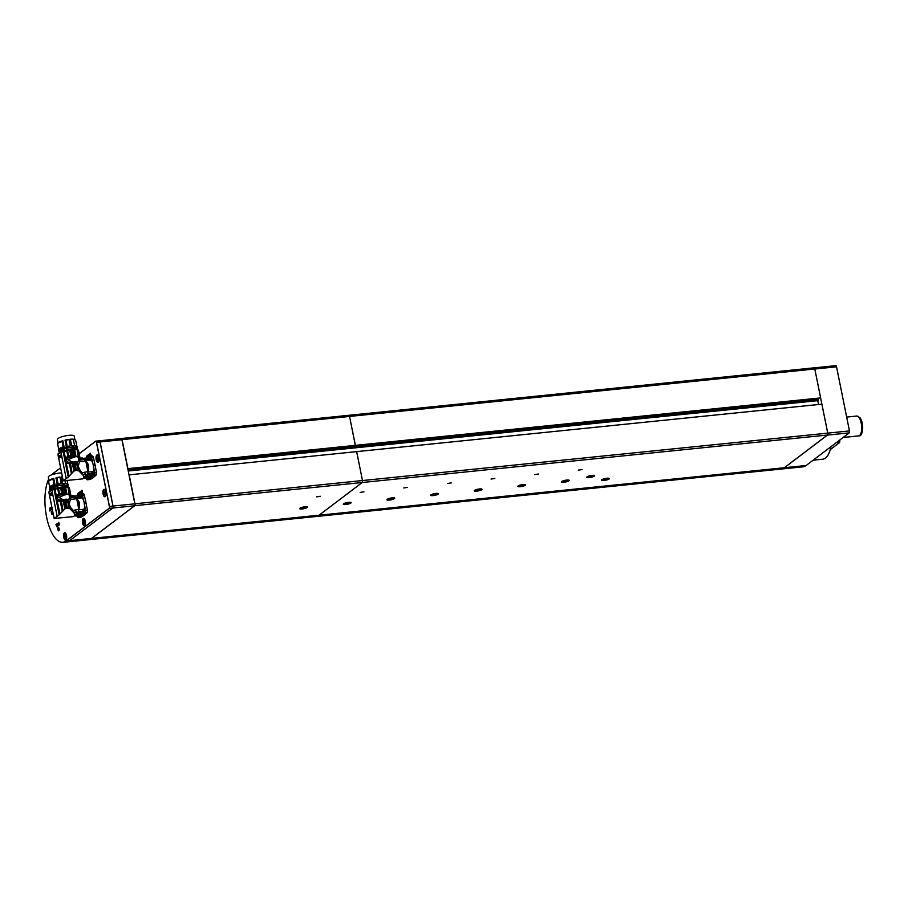 <?xml version="1.0" encoding="UTF-8"?>
<svg xmlns="http://www.w3.org/2000/svg" width="908" height="908" viewBox="0 0 908 908"><rect width="100%" height="100%" fill="white"/><g stroke="black" fill="none" stroke-linecap="round" stroke-linejoin="round"><path stroke-width="1.36" d="M88.394 539.749L315.882 516.538A35.094 14.051 -95.8 0 0 319.094 515.199L362.213 482.511A1.6 0.636 -95.8 0 0 362.485 480.548L356.651 451.628L129.163 474.839L134.997 503.758A1.6 0.636 84.2 0 1 134.725 505.722L91.595 538.421A35.094 14.051 84.2 0 1 88.394 539.749A35.094 14.051 84.2 0 1 88.348 539.749M91.572 538.387L319.083 515.199A35.094 14.051 -95.8 0 1 315.882 516.538A35.094 14.051 -95.8 0 0 319.083 515.199A35.094 14.051 -95.8 0 1 315.882 516.538L781.118 469.061A35.094 14.051 -95.8 0 0 784.319 467.734L827.449 435.046A1.6 0.636 -95.8 0 0 827.563 434.921A1.6 0.636 -95.8 0 0 827.721 433.082L821.888 404.162L356.651 451.628L362.485 480.548A1.6 0.636 84.2 0 1 362.213 482.511L134.668 505.688M601.856 479.708A3.984 0.863 168.6 0 0 601.584 480.128A3.984 0.863 168.6 0 0 605.67 480.184A3.984 0.863 168.6 0 0 609.404 478.55A3.984 0.863 168.6 0 0 606.147 478.346A3.984 0.863 168.6 0 0 601.856 479.708M587.067 476.848A3.984 0.863 168.6 0 0 586.795 477.267A3.984 0.863 168.6 0 0 590.87 477.324A3.984 0.863 168.6 0 0 594.615 475.69A3.984 0.863 168.6 0 0 591.358 475.486A3.984 0.863 168.6 0 0 587.067 476.848M360.181 492.408L363.949 491.83L360.181 492.408M403.799 487.959L407.567 487.38L403.799 487.959M447.417 483.499L451.197 482.92L447.417 483.499M491.046 479.049L494.815 478.471L491.046 479.049M534.664 474.6L538.433 474.021L534.664 474.6M518.082 485.973A3.984 0.863 168.6 0 0 517.81 486.393A3.984 0.863 168.6 0 0 521.896 486.45A3.984 0.863 168.6 0 0 525.63 484.815A3.984 0.863 168.6 0 0 522.372 484.611A3.984 0.863 168.6 0 0 518.082 485.973M578.283 470.151L582.062 469.572L578.283 470.151M561.712 481.524A3.984 0.863 168.6 0 0 561.439 481.944A3.984 0.863 168.6 0 0 565.514 482A3.984 0.863 168.6 0 0 569.248 480.366A3.984 0.863 168.6 0 0 566.002 480.162A3.984 0.863 168.6 0 0 561.712 481.524M474.464 490.422A3.984 0.863 168.6 0 0 474.192 490.842A3.984 0.863 168.6 0 0 478.266 490.91A3.984 0.863 168.6 0 0 482.012 489.264A3.984 0.863 168.6 0 0 478.754 489.06A3.984 0.863 168.6 0 0 474.464 490.422M430.846 494.883A3.984 0.863 168.6 0 0 430.574 495.291A3.984 0.863 168.6 0 0 434.648 495.359A3.984 0.863 168.6 0 0 438.382 493.714A3.984 0.863 168.6 0 0 435.125 493.509A3.984 0.863 168.6 0 0 430.846 494.883M387.217 499.332A3.984 0.863 168.6 0 0 386.944 499.752A3.984 0.863 168.6 0 0 391.03 499.809A3.984 0.863 168.6 0 0 394.764 498.174A3.984 0.863 168.6 0 0 391.507 497.959A3.984 0.863 168.6 0 0 387.217 499.332M343.599 503.781A3.984 0.863 168.6 0 0 343.326 504.201A3.984 0.863 168.6 0 0 347.401 504.258A3.984 0.863 168.6 0 0 351.146 502.623A3.984 0.863 168.6 0 0 347.889 502.419A3.984 0.863 168.6 0 0 343.599 503.781M820.628 397.897L814.794 368.977L820.662 397.908L355.391 445.363L349.557 416.443A1.6 0.636 -95.8 0 0 348.82 415.296L348.82 415.296A1.6 0.636 84.2 0 1 349.557 416.443L355.391 445.363L127.756 468.641M820.662 397.908L127.824 469.005M814.839 368.989L814.794 368.977A1.6 0.636 -95.8 0 0 814.34 367.956A1.521 0.602 84.2 0 1 814.408 368.024A1.521 0.602 84.2 0 1 814.839 368.989L349.557 416.443L355.357 445.385L349.557 416.443L122.069 439.654L127.903 468.585M814.408 368.024L814.34 367.956A1.6 0.636 -95.8 0 0 814.056 367.831A1.6 0.636 -95.8 0 0 813.909 367.888L348.978 415.331M299.969 508.23A3.984 0.863 168.6 0 0 299.697 508.65A3.984 0.863 168.6 0 0 303.783 508.707A3.984 0.863 168.6 0 0 307.517 507.073A3.984 0.863 168.6 0 0 304.259 506.868A3.984 0.863 168.6 0 0 299.969 508.23M316.551 496.858L320.32 496.279L316.551 496.858M784.319 467.734L319.094 515.199L362.213 482.511L319.083 515.199L362.213 482.511L827.449 435.046M99.528 440.823L121.036 438.632A1.6 0.636 84.2 0 1 121.184 438.575L121.184 438.564A1.6 0.636 84.2 0 1 121.332 438.507A1.6 0.636 84.2 0 1 122.069 439.654L121.967 439.688A1.521 0.602 -95.8 0 0 121.332 438.598M134.804 505.427A1.521 0.602 -95.8 0 0 134.895 503.792L129.163 474.839M127.801 468.607L121.967 439.688M818.233 398.555L818.471 400.11L817.745 400.655L818.528 404.503M821.888 404.162L827.755 433.093A1.521 0.602 84.2 0 1 827.608 434.841A1.521 0.602 84.2 0 1 827.585 434.875M817.745 400.655L128.232 471.002M818.471 400.11L128.142 470.537M818.199 398.771L127.869 469.209M121.332 438.507L348.82 415.296A1.6 0.636 -95.8 0 0 348.672 415.353L121.479 438.541M134.895 503.792L362.485 480.548L356.651 451.628L362.485 480.548L849.457 430.914L836.529 366.809A1.6 0.636 -95.8 0 0 836.086 365.788A1.6 0.636 -95.8 0 0 835.791 365.652A1.6 0.636 -95.8 0 0 835.644 365.72L814.272 367.899M79.166 453.716L95.658 441.22A1.6 0.636 84.2 0 1 95.805 441.163A1.6 0.636 84.2 0 1 96.543 442.31L109.471 506.414A1.6 0.636 84.2 0 1 109.198 508.378L66.148 541.009A35.094 14.051 84.2 0 1 62.947 542.348L66.432 541.985A35.094 14.051 -95.8 0 0 66.5 541.985L88.314 539.749A35.094 14.051 -95.8 0 0 91.526 538.421L134.577 505.79L112.762 508.015A1.6 0.636 -95.8 0 0 113.035 506.051L100.107 441.946A1.6 0.636 -95.8 0 0 99.369 440.8A1.6 0.636 -95.8 0 0 99.335 440.8A1.6 0.636 -95.8 0 0 99.154 440.868L95.964 441.186M66.5 541.985A35.094 14.051 -95.8 0 0 69.712 540.646L112.762 508.015M113.035 506.051L134.849 503.826L121.922 439.722L100.107 441.946L113.012 506.074A1.521 0.602 84.2 0 1 112.864 507.822A1.521 0.602 84.2 0 1 112.83 507.856M134.849 503.826A1.6 0.636 84.2 0 1 134.577 505.79M99.369 440.8L121.184 438.564A1.6 0.636 84.2 0 1 121.922 439.722M830.956 446.691A29.51 11.815 84.2 0 1 822.784 459.198L813.159 460.186M830.253 449.63L839.457 442.661L836.586 442.423M849.184 432.878L827.449 435.091L784.399 467.722A35.094 14.051 84.2 0 1 781.186 469.061L802.922 466.837A35.094 14.051 -95.8 0 0 806.134 465.509L849.184 432.878A1.6 0.636 -95.8 0 0 849.298 432.753A1.6 0.636 -95.8 0 0 849.457 430.914L836.54 366.809A1.589 0.636 -95.8 0 0 836.086 365.799A1.589 0.636 -95.8 0 0 836.086 365.788L836.086 365.788M820.628 397.942L821.876 404.162M849.298 432.753L849.309 432.741A1.589 0.636 -95.8 0 0 849.457 430.914L849.457 430.914M839.457 442.661L838.799 442.196A29.51 11.815 -95.8 0 0 838.958 440.618M301.286 507.867L305.701 507.493L301.286 507.867M301.933 507.799L305.326 507.277L301.933 507.799M301.853 507.867L305.224 507.186M305.258 507.016L301.774 507.799M344.915 503.418L349.33 503.032L344.915 503.418M345.551 503.35L348.944 502.828L345.551 503.35M345.483 503.407L348.854 502.726M348.888 502.567L345.403 503.35M388.533 498.957L392.948 498.583L388.533 498.957M389.169 498.901L392.562 498.379L389.169 498.901M389.101 498.957L392.472 498.276M392.506 498.117L389.021 498.901M432.151 494.508L436.578 494.134L432.151 494.508M432.798 494.44L436.192 493.918L432.798 494.44M432.719 494.508L436.09 493.827M436.124 493.668L432.639 494.451M475.781 490.059L480.196 489.684L475.781 490.059M476.416 489.991L479.81 489.469L476.416 489.991M476.348 490.059L479.719 489.378M479.753 489.219L476.269 490.002M519.399 485.61L523.814 485.235L519.399 485.61M520.034 485.542L523.439 485.02L520.034 485.542M519.966 485.61L523.337 484.929M523.371 484.77L519.887 485.553M563.028 481.161L567.443 480.786L563.028 481.161M563.664 481.092L567.057 480.57L563.664 481.092M563.596 481.161L566.967 480.48M567.001 480.321L563.516 481.092M588.554 476.371L588.622 476.95L592.799 476.11L588.554 476.371M589.144 476.337L592.413 475.894L589.144 476.337M588.952 476.484L592.322 475.803M592.368 475.701L588.849 476.359M603.525 479.14L603.423 479.81L607.588 478.97L603.525 479.14M604.058 479.129L607.202 478.754L604.058 479.129M603.741 479.333L607.111 478.664M607.146 478.607L603.661 479.163M88.326 457.7L88.133 454.942L87.701 455.975L87.474 455.362L88.269 457.768M89.994 453.444L90.46 456.088L90.017 453.489M90.278 453.251L91.265 455.476L90.278 453.274M78.304 496.04L77.43 493.793L77.611 496.54M77.679 496.608L77.736 495.235L78.258 496.154M79.756 495.064L79.529 492.159L79.552 492.93L78.883 492.749L79.711 495.042M80.63 494.19L80.097 491.727L80.562 494.236M81.391 491.693L80.937 491.137L80.778 492.068L81.47 493.77L81.391 491.693M49.736 487.517L49.804 488.277M49.486 488.527L49.861 490.002L49.497 488.47L50.337 486.915L60.825 483.635L65.172 483.34L68.372 484.611L68.134 485.587M51.234 509.501L50.462 507.595L50.78 510.251L51.234 509.501M55.967 524.574L56.932 526.878L55.956 524.597M56.705 524.018L57.669 526.322L56.693 524.041M58.827 522.441L58.668 524.96L59.349 524.983L58.782 522.395M51.745 511.317A1.68 0.67 -95.8 0 0 51.427 513.19A1.68 0.67 -95.8 0 0 52.244 514.586A1.68 0.67 -95.8 0 0 52.743 512.861A1.68 0.67 -95.8 0 0 51.904 511.261A1.68 0.67 -95.8 0 0 51.745 511.317M58.203 527.548A1.68 0.67 -95.8 0 0 57.885 529.421A1.68 0.67 -95.8 0 0 58.691 530.817A1.68 0.67 -95.8 0 0 59.19 529.08A1.68 0.67 -95.8 0 0 58.35 527.491A1.68 0.67 -95.8 0 0 58.203 527.548M103.728 489.435A3.745 1.498 -95.8 0 0 103.172 494.429A3.745 1.498 -95.8 0 0 105.442 496.301A3.745 1.498 -95.8 0 0 105.941 492.862A3.745 1.498 -95.8 0 0 104.76 489.594A3.745 1.498 -95.8 0 0 103.728 489.435M96.804 455.09A3.745 1.498 -95.8 0 0 96.248 460.084A3.745 1.498 -95.8 0 0 98.518 461.968A3.745 1.498 -95.8 0 0 99.017 458.529A3.745 1.498 -95.8 0 0 97.837 455.26A3.745 1.498 -95.8 0 0 96.804 455.09M48.691 479.095A35.015 14.017 -95.8 0 0 45.616 511.091A35.015 14.017 -95.8 0 0 56.41 539.397A35.015 14.017 -95.8 0 0 66.068 540.941L109.119 508.31A1.521 0.602 -95.8 0 0 109.369 506.437L96.452 442.332A1.521 0.602 -95.8 0 0 95.601 441.299L79.178 453.75M60.62 467.824L52.55 473.942A35.015 14.017 -95.8 0 0 51.506 474.861M64.434 532.848A3.745 1.498 -95.8 0 0 63.878 537.842A3.745 1.498 -95.8 0 0 66.148 539.727A3.745 1.498 -95.8 0 0 66.647 536.288A3.745 1.498 -95.8 0 0 65.467 533.019A3.745 1.498 -95.8 0 0 64.434 532.848M83.241 518.593A3.745 1.498 -95.8 0 0 82.696 523.587A3.745 1.498 -95.8 0 0 84.966 525.471A3.745 1.498 -95.8 0 0 85.465 522.032A3.745 1.498 -95.8 0 0 84.274 518.763A3.745 1.498 -95.8 0 0 83.241 518.593M57.93 523.28L57.919 526.061L57.726 523.405L58.509 525.607L57.59 523.371M51.574 506.982L51.563 509.763L51.37 507.107L52.165 509.309L51.234 507.073M49.929 507.992L49.917 511.068L49.758 509.933L50.496 510.58L49.985 508.026M82.004 490.354L81.845 492.579L82.571 492.93L82.049 490.263M79.144 495.45L78.633 492.908L78.508 494.236L78.088 493.294L78.837 495.757M90.198 456.349L89.642 453.694L89.608 456.724M89.676 456.679L89.234 454.499L90.164 456.361M89.37 456.906L88.394 454.681L88.927 457.314A1.998 0.794 84.2 0 1 89.12 456.713A1.998 0.794 84.2 0 1 89.37 456.406A1.998 0.794 84.2 0 1 89.517 456.349A1.998 0.794 84.2 0 1 90.46 457.859A3.189 0.579 169.6 0 0 89.824 458.063C89.801 459.902 89.483 460.106 88.859 458.688L88.859 458.688C88.882 456.837 89.2 456.633 89.824 458.063C89.2 456.633 88.882 456.837 88.859 458.688L89.461 460.038A1.998 0.794 84.2 0 1 89.177 459.505M87.69 458.177L87.134 455.6L87.02 458.154M99.653 441.004L99.596 440.936A1.521 0.602 84.2 0 1 99.653 441.004A1.521 0.602 84.2 0 1 100.084 441.969L100.039 441.946A1.6 0.636 -95.8 0 0 99.596 440.936A1.6 0.636 -95.8 0 0 99.301 440.8L95.805 441.163M66.432 541.985A35.094 14.051 -95.8 0 0 69.644 540.657L112.694 508.026A1.6 0.636 -95.8 0 0 112.808 507.89A1.6 0.636 -95.8 0 0 112.967 506.051L100.039 441.946L96.452 442.332M62.947 542.348A35.094 14.051 84.2 0 1 56.478 539.454A35.094 14.051 84.2 0 1 56.444 539.42M51.472 474.873A35.094 14.051 84.2 0 1 52.607 473.851L60.609 467.79M58.895 523.723L58.748 524.711M59.338 524.938L59.009 523.746L58.736 524.881M57.726 523.36L57.681 524.166M51.381 507.061L51.325 507.867M50.53 507.663L50.576 508.889M49.849 488.459L50.156 489.628L49.429 489.435M49.509 489.401L49.588 488.652M81.629 490.774L81.992 492.567M82.583 492.806L81.913 492.545L82.253 491.603L81.97 492.738M80.982 491.262L80.925 492.057M81.652 493.464L81.016 493.248M81.289 491.319L81.243 493.532M81.084 493.203L80.971 491.319M79.643 493.123L79.756 494.735M79.677 494.712L79.575 493.135M78.19 493.385L78.542 495.178M78.531 495.348L78.814 494.213L78.531 495.348M88.19 455.85L88.303 457.45M88.235 457.439L88.121 455.861M86.737 456.111L87.1 457.904M87.089 458.075L87.361 456.94L87.599 458.109M74.989 515.801L74.989 515.801A9.874 3.95 -95.8 0 0 75.171 515.88L81.709 515.733A7.82 3.133 -95.8 0 0 82.424 515.426A7.82 3.133 -95.8 0 0 83.139 514.564L75.897 515.222L75.739 514.654A9.965 3.995 84.2 0 0 76.363 513.009L78.644 512.793L78.599 511.737A1.998 0.794 84.2 0 1 78.86 509.797A7.82 3.133 -95.8 0 0 79.053 508.23A9.874 3.95 -95.8 0 0 77.259 499.332A7.82 3.133 -95.8 0 0 76.567 498.435A1.998 0.794 84.2 0 1 76.533 498.435A1.998 0.794 84.2 0 1 75.693 497.357A7.82 3.133 -95.8 0 0 74.989 496.562A9.874 3.95 -95.8 0 0 73.469 496.494M75.171 515.88A9.874 3.95 -95.8 0 0 77.464 515.063M78.644 512.793L76.465 513.009L76.998 514.223L84.455 513.054M82.946 511.93L78.474 512.384M76.874 516.221L78.27 515.052L83.139 514.564M73.457 496.472L74.989 496.562M75.693 497.357L79.927 496.926M79.722 495.586A7.82 3.133 -95.8 0 0 79.178 495.518L74.343 496.018M84.353 509.048A7.82 3.133 -95.8 0 0 84.16 502.805A7.82 3.133 -95.8 0 0 82.026 497.879L76.567 498.435M77.259 499.332C79.541 501.647 80.142 504.61 79.053 508.23M78.86 509.797L83.173 509.354M82.798 511.306L78.599 511.737M83.536 514.439L82.594 515.29L84.41 515.108L87.066 512.702A1.998 0.794 -95.8 0 0 87.384 510.364L85.568 510.546A1.998 0.794 84.2 0 1 85.25 512.884L84.626 513.451M76.998 514.223L75.897 515.222M81.743 493.941L83.252 493.782A1.998 0.794 84.2 0 1 83.4 493.725A1.998 0.794 84.2 0 1 84.308 495.076L82.492 495.257L84.069 502.351A10.249 4.097 84.2 0 1 84.16 502.805A10.249 4.097 84.2 0 1 84.251 503.27L85.568 510.546M82.594 515.29A10.249 4.097 84.2 0 1 82.424 515.426A10.249 4.097 84.2 0 1 82.242 515.551L79.45 517.288A1.998 0.794 84.2 0 1 79.302 517.333A1.998 0.794 84.2 0 1 79.291 517.333A1.998 0.794 -95.8 0 0 79.915 515.914M78.871 495.552L79.825 494.962A1.998 0.794 84.2 0 1 80.04 494.395A1.998 0.794 84.2 0 1 80.415 494.031A1.998 0.794 84.2 0 1 80.437 494.031A1.998 0.794 84.2 0 1 81.425 495.87A1.998 0.794 84.2 0 1 80.869 497.993A3.189 2.917 -100.2 0 1 80.403 497.357L79.779 496.415L80.381 497.72A1.998 0.794 -95.8 0 0 80.812 498.004M84.308 495.076L85.885 502.169A10.249 4.097 84.2 0 1 86.067 503.077L87.384 510.364M84.41 515.108A10.249 4.097 84.2 0 1 84.058 515.369L81.266 517.095A1.998 0.794 84.2 0 1 81.118 517.151A1.998 0.794 84.2 0 1 80.96 517.129M84.069 478.119L84.069 478.119A9.874 3.95 -95.8 0 0 84.251 478.198L90.789 478.051A7.82 3.133 -95.8 0 0 91.504 477.756A7.82 3.133 -95.8 0 0 92.219 476.882L84.977 477.54L84.83 476.972A9.965 3.995 84.2 0 0 85.454 475.327L87.724 475.111L87.679 474.055A1.998 0.794 84.2 0 1 87.951 472.115A7.82 3.133 -95.8 0 0 88.133 470.548A9.874 3.95 -95.8 0 0 86.339 461.661A7.82 3.133 -95.8 0 0 85.658 460.753A1.998 0.794 84.2 0 1 85.624 460.753A1.998 0.794 84.2 0 1 84.785 459.675A7.82 3.133 -95.8 0 0 84.081 458.881A9.874 3.95 -95.8 0 0 82.549 458.812M84.251 478.198A9.874 3.95 -95.8 0 0 86.544 477.381M87.724 475.111L85.545 475.327L86.078 476.552L93.535 475.372M92.026 474.248L87.554 474.714M85.954 478.539L87.35 477.381L92.219 476.882M82.549 458.79L84.081 458.881M84.785 459.675L89.018 459.244M88.814 457.904A7.82 3.133 -95.8 0 0 88.269 457.836L83.434 458.336M93.433 471.377A7.82 3.133 -95.8 0 0 93.252 465.123A7.82 3.133 -95.8 0 0 91.106 460.197L85.658 460.753M86.339 461.661C88.632 463.965 89.222 466.928 88.133 470.548M87.951 472.115L92.253 471.672M91.878 473.636L87.679 474.055M92.616 476.757L91.674 477.608L93.49 477.426L96.157 475.02A1.998 0.794 -95.8 0 0 96.475 472.682L94.659 472.864A1.998 0.794 84.2 0 1 94.33 475.202L93.717 475.769M86.078 476.552L84.977 477.54M91.106 460.197A1.998 0.794 -95.8 0 0 91.22 460.14A1.998 0.794 -95.8 0 0 91.64 457.938A1.998 0.794 -95.8 0 0 90.664 456.236A1.998 0.794 84.2 0 1 91.572 457.575L93.149 464.669A10.249 4.097 84.2 0 1 93.252 465.123A10.249 4.097 84.2 0 1 93.331 465.588L94.659 472.864M91.674 477.608A10.249 4.097 84.2 0 1 91.504 477.756A10.249 4.097 84.2 0 1 91.333 477.869L88.541 479.606A1.998 0.794 -95.8 0 0 89.007 478.232M87.963 457.87L88.916 457.28M90.823 456.259L92.332 456.1A1.998 0.794 84.2 0 1 92.48 456.043A1.998 0.794 84.2 0 1 93.388 457.394L94.965 464.487A10.249 4.097 84.2 0 1 95.158 465.395L96.475 472.682M93.49 477.426A10.249 4.097 84.2 0 1 93.149 477.687L90.357 479.413A1.998 0.794 84.2 0 1 90.21 479.469A1.998 0.794 84.2 0 1 90.051 479.447M80.108 459.289L80.21 459.936M80.233 459.936L84.489 459.505L82.605 459.096M84.489 459.505L85.783 461.082L79.632 461.718L79.291 462.501L79.007 461.139L77.067 461.616L78.951 470.957L76.465 470.367L73.9 471.07L68.259 477.109L63.231 480.809L82.617 478.902L83.831 477.733L83.388 475.565L78.951 470.957M79.995 461.729L78.247 450.073L77.123 449.676L79.007 461.139M83.695 478.028L83.207 474.68L81.652 472.103L81.913 473.431M82.095 472.739L87.906 471.615L85.783 461.082M81.38 472.852L78.19 466.462L79.291 462.501M81.062 471.297L81.652 472.103M77.362 461.582L75.897 461.707L76.567 465.01L75.897 462.876L73.832 463.08L75.33 470.503M74.592 470.639L73.083 463.159A4.075 0.885 168.6 0 0 72.334 463.273A10.204 2.213 168.6 0 0 70.518 463.613L72.05 472.92M73.083 463.159L73.832 463.08M78.224 470.616L76.42 461.661M83.23 474.918L83.615 476.087M83.695 477.063L83.457 475.27L83.695 477.063M66.227 478.55L60.915 452.229L57.93 454.499L63.231 480.809M60.314 455.373L59.145 456.077L60.371 455.135L60.802 457.28L59.485 457.768M60.915 452.229L63.117 451.616L68.259 477.109M65.228 462.093L66.239 463.012L68.94 476.405M66.239 463.012L69.076 476.246M71.38 473.658L69.383 463.75L66.42 463.103M69.383 463.75L70.188 463.682M76.465 470.367L74.967 462.955L70.676 463.5C66.057 463.875 64.457 462.059 65.875 458.052L69.144 455.861L74.377 455.226L74.218 457.246L76.011 456.372L78.712 457.541M66.988 456.894L64.82 460.072M71.687 457.235L74.218 457.246M72.254 463.239L71.97 461.866L75.648 461.491L75.92 462.864L75.035 462.955M79.359 460.731L79.575 461.832M84.296 472.319L85.715 474.521L83.161 474.6M87.35 475.088L87.508 474.487L85.715 474.521M83.661 478.164L86.124 477.426M63.117 451.616L73.23 449.596L74.365 455.237M63.889 451.378L65.365 458.665M71.97 461.866L69.905 462.161M70.892 463.455L70.608 462.07C67.203 462.637 66.023 461.468 67.044 458.54L69.632 457.212L74.66 456.611M64.048 451.321L65.49 458.461M67.884 456.315L66.727 450.595M67.521 450.413L68.645 455.998M78.179 457.008L77.123 449.676M76.692 449.608L74.626 449.528L76.011 456.372M75.353 456.361L73.979 449.551L74.626 449.528M73.979 449.551L74.831 456.384M74.161 457.065L73.287 457.155M71.948 461.922L68.111 459.754L74.433 456.849M73.854 456.906L73.242 456.974M80.074 458.188L82.378 457.95L82.594 459.028M87.508 474.487L87.906 471.615M58.191 453.591L60.881 451.56L63.639 450.765L63.776 451.424M78.179 450.028L73.094 448.892L63.639 450.765M71.153 449.8L72.288 455.441M71.539 455.521L70.404 449.88M60.757 457.019L59.508 457.836L59.088 456.713L60.654 455.305L60.745 456.962M78.247 450.073L78.417 450.879M78.406 450.22L80.324 459.754M87.406 473.204L87.543 472.285M59.508 457.836L60.609 456.996M66.693 447.928L64.025 449.335C60.893 450.504 59.565 451.514 60.053 452.366L59.156 451.424C58.975 450.64 60.405 449.721 63.447 448.677L64.389 448.541M77.044 449.029L77.18 447.701L66.488 447.837L66.897 449.857M73.31 448.881L73.105 447.86C76.896 447.644 78.111 448.109 76.749 449.267M76.17 449.324C77.43 448.257 76.306 447.826 72.776 448.053M59.338 452.343C59.122 451.492 60.439 450.527 63.288 449.426L64.025 449.335M63.288 449.426L64.468 448.938M76.749 446.112L73.616 445.646M68.702 446.134L66.375 446.611M63.81 447.292L63.185 447.383C60.144 448.427 58.714 449.335 58.895 450.13M76.874 446.191L74.626 445.567M66.148 446.078L65.104 440.074A8.569 1.861 -11.4 0 1 68.985 439.381L70.302 445.896M74.933 439.756L74.172 435.988C73.809 435.204 71.811 435 68.191 435.409C61.71 436.453 58.101 437.781 57.363 439.381L58.123 443.149M71.664 445.749L70.347 439.234A8.569 1.861 -11.4 0 1 74.683 439.597L75.364 440.028A9.171 1.986 -11.4 0 1 75.67 440.414L76.749 445.771M57.726 444.137A9.171 1.986 -11.4 0 1 57.692 444.046A9.171 1.986 -11.4 0 1 57.828 443.558L58.294 442.9A8.569 1.861 -11.4 0 1 62.8 440.686L64.116 447.201M63.185 447.383L63.095 446.929C60.041 447.962 58.611 448.881 58.804 449.676L58.816 449.835M63.095 446.929L62.039 441.379L62.8 440.686M67.147 446.327L66.227 446.532M67.056 445.873L66.046 440.323L68.985 439.381M70.347 439.234L73.321 439.586L74.535 445.113M73.321 439.586A9.171 1.986 -11.4 0 1 75.364 440.028M57.828 443.558A9.171 1.986 -11.4 0 1 62.039 441.379M65.035 440.55A9.171 1.986 -11.4 0 1 66.046 440.323M71.028 496.971L71.13 497.618M71.142 497.618L75.409 497.187L73.514 496.778M75.409 497.187L76.692 498.764L70.54 499.4L70.2 500.183L69.927 498.821L67.986 499.286L69.871 508.639L65.501 508.31L59.179 514.791L54.151 518.491L73.537 516.584L74.74 515.415L74.297 513.247L69.871 508.639M70.915 499.411L69.156 487.755L68.043 487.358L69.927 498.821M74.604 515.71L74.081 512.271L72.561 509.785L72.833 511.113M73.003 510.421L78.826 509.297L76.692 498.764M72.288 510.534L69.11 504.144L70.2 500.183M71.982 508.979L72.561 509.785M68.27 499.264L66.817 499.389L67.476 502.68L66.817 500.558L64.74 500.762L66.239 508.185M65.501 508.31L63.991 500.841A4.075 0.885 168.6 0 0 63.242 500.955A10.204 2.213 168.6 0 0 61.438 501.295L62.97 510.602M63.991 500.841L64.74 500.762M69.133 508.298L67.328 499.343M74.15 512.6L74.535 513.769M74.604 514.745L74.365 512.952L74.604 514.745M57.136 516.221L51.835 489.911L48.85 492.181L54.151 518.491M51.223 493.055L50.053 493.748L51.291 492.817L51.722 494.962L50.394 495.439M51.835 489.911L54.037 489.299L59.179 514.791M56.148 499.775L57.147 500.683L59.849 514.087M57.147 500.683L59.985 513.917M62.289 511.34L60.291 501.432L57.34 500.785M60.291 501.432L61.108 501.364M67.374 508.037L65.887 500.637L61.596 501.182C56.977 501.556 55.377 499.74 56.795 495.723L60.053 493.543L65.297 492.908L65.138 494.928L66.92 494.054L69.632 495.223M57.896 494.576L55.74 497.754M62.607 494.917L65.138 494.928M63.163 500.921L62.89 499.548L66.556 499.173L66.84 500.546L65.944 500.637M70.268 498.413L70.495 499.514M75.205 510.001L76.624 512.203L74.081 512.271M78.258 512.77L78.428 512.169L76.624 512.203M74.581 515.846L77.044 515.097M54.037 489.299L64.139 487.278L65.274 492.919M54.809 489.049L56.273 496.347M62.89 499.548L60.813 499.843M61.801 501.137L61.517 499.74C58.123 500.319 56.932 499.15 57.953 496.222L60.757 494.837L65.569 494.281M54.957 489.003L56.398 496.143M58.793 493.997L57.647 488.266M58.43 488.095L59.553 493.68M69.099 494.69L68.043 487.358M67.601 487.29L65.546 487.21L66.92 494.054M66.261 494.043L64.888 487.233L65.546 487.21M64.888 487.233L65.739 494.066M65.07 494.746L64.207 494.837M62.856 499.604L59.031 497.436L65.353 494.531M64.774 494.588L64.162 494.656M70.983 495.859L73.287 495.632L73.503 496.71M78.428 512.169L78.826 509.297M49.1 491.273L51.79 489.242L54.559 488.436L54.684 489.106M69.099 487.709L64.003 486.575L54.559 488.436M62.062 487.483L63.208 493.123M62.459 493.203L61.313 487.562M51.665 494.701L50.428 495.507L50.008 494.395L51.574 492.987L51.654 494.633M69.156 487.755L69.326 488.561M69.314 487.902L71.233 497.436M78.326 510.886L78.451 509.967M50.428 495.507L51.529 494.678M57.601 485.61L54.934 487.017C51.801 488.186 50.485 489.196 50.973 490.048L50.065 489.106C49.883 488.322 51.313 487.403 54.367 486.359L55.309 486.223M67.952 486.711L68.1 485.371L57.408 485.508L57.817 487.539M64.218 486.563L64.014 485.542C67.816 485.315 69.031 485.791 67.657 486.949M67.079 487.006C68.35 485.939 67.215 485.508 63.685 485.723M50.246 490.014C50.042 489.174 51.359 488.209 54.196 487.108L54.934 487.017M54.196 487.108L55.388 486.62M67.669 483.794L64.536 483.328M59.61 483.816L57.295 484.282M54.73 484.974L54.105 485.065C51.052 486.109 49.622 487.017 49.804 487.812M67.794 483.873L65.535 483.249M57.068 483.76L56.024 477.744A8.569 1.861 -11.4 0 1 59.905 477.052L61.211 483.578M61.642 472.886L59.099 473.091C52.63 474.135 49.021 475.463 48.283 477.063L49.032 480.82M62.573 483.431L61.267 476.916A8.569 1.861 -11.4 0 1 62.436 476.859M48.646 481.819A9.171 1.986 -11.4 0 1 48.612 481.717A9.171 1.986 -11.4 0 1 48.748 481.24L49.202 480.582A8.569 1.861 -11.4 0 1 53.72 478.357L55.036 484.883M54.105 485.065L54.015 484.6C50.95 485.644 49.52 486.563 49.713 487.358L49.736 487.505M54.015 484.6L52.948 479.061L53.72 478.357M58.055 484.009L57.147 484.214M57.964 483.555L56.954 478.005L59.905 477.052M64.945 480.763L65.444 482.795M61.267 476.916L62.459 476.927M48.748 481.24A9.171 1.986 -11.4 0 1 52.948 479.061M55.956 478.232A9.171 1.986 -11.4 0 1 56.954 478.005M82.912 510.092A1.998 0.794 84.2 0 1 83.082 509.501A1.998 0.794 84.2 0 1 83.457 509.138A1.998 0.794 84.2 0 1 83.479 509.138A1.998 0.794 84.2 0 1 84.478 510.977A1.998 0.794 84.2 0 1 83.911 513.099A3.189 2.917 -100.2 0 1 83.457 512.464L82.832 511.522L83.422 512.827A1.998 0.794 -95.8 0 0 83.888 513.111A1.998 0.794 -95.8 0 0 83.911 513.099M83.888 513.111L85.034 512.986A1.998 0.794 -95.8 0 0 85.613 510.864A1.998 0.794 -95.8 0 0 84.626 509.025L83.479 509.138A3.189 2.917 -100.2 0 0 83.15 509.865L83.457 512.464L83.15 509.865L82.764 510.898L83.082 509.501M82.923 511.227L83.207 510.205L83.684 511.091L83.4 512.112L82.923 511.227M83.264 510.217L83.457 512.101M83.525 512.101L83.309 510.205L83.547 512.101M92.003 472.41A1.998 0.794 84.2 0 1 92.173 471.831A1.998 0.794 84.2 0 1 92.412 471.513A1.998 0.794 84.2 0 1 92.571 471.456A1.998 0.794 84.2 0 1 93.513 472.977A1.998 0.794 -95.8 0 1 93.127 475.372A1.998 0.794 84.2 0 1 92.979 475.429A1.998 0.794 84.2 0 1 92.502 475.145A1.998 0.794 84.2 0 1 92.219 474.612M93.955 475.293A1.998 0.794 -95.8 0 0 94.114 475.315A1.998 0.794 -95.8 0 0 94.273 475.259A1.998 0.794 -95.8 0 0 94.682 473.045A1.998 0.794 -95.8 0 0 93.717 471.343A1.998 0.794 -95.8 0 0 93.558 471.4M93.513 472.977A3.189 0.579 169.6 0 0 92.877 473.17C92.854 475.009 92.525 475.224 91.901 473.794C91.924 471.956 92.253 471.74 92.877 473.17C92.253 471.74 91.924 471.956 91.901 473.794L92.502 475.145M92.559 474.407L92.525 472.557M92.355 472.535L92.151 473.681L92.854 473.25L92.151 473.692L92.854 473.25M92.843 473.193L92.537 472.557M90.46 457.859A1.998 0.794 -95.8 0 1 90.085 460.265A1.998 0.794 84.2 0 1 89.96 460.311M89.517 456.349L90.664 456.236A1.998 0.794 -95.8 0 0 90.516 456.293M89.517 459.3L89.245 457.416L89.517 459.3M89.302 457.428L89.097 458.574L89.722 458.506M89.722 458.529L89.097 458.585L89.495 459.312M89.813 458.131L89.097 458.585L89.483 457.439L89.097 458.574L89.483 457.439L89.801 458.075M87.86 478.346A1.998 0.794 -95.8 0 1 87.395 479.719A1.998 0.794 84.2 0 1 87.247 479.776A1.998 0.794 84.2 0 1 86.782 479.492A1.998 0.794 84.2 0 1 86.487 478.959M88.224 479.628A1.998 0.794 -95.8 0 0 88.394 479.651A1.998 0.794 -95.8 0 0 88.541 479.594L90.357 479.413M87.145 477.517C87.123 479.356 86.793 479.56 86.169 478.141M87.009 478.437L86.442 478.493M87.123 477.585L86.419 478.039L87.123 477.585M82.015 497.879A1.998 0.794 -95.8 0 0 82.571 495.757A1.998 0.794 -95.8 0 0 81.584 493.918L83.4 493.725M80.403 497.357L80.108 494.746L80.403 497.357M80.04 494.395L79.722 495.791L80.108 494.746A3.189 2.917 -100.2 0 1 80.415 494.031L81.584 493.918M79.881 496.12L80.165 495.098L80.358 497.005L79.881 496.12M80.483 496.994L80.267 495.087L80.415 496.982M80.267 495.087L80.506 496.982M77.407 516.641A1.998 0.794 -95.8 0 0 77.691 517.174A1.998 0.794 -95.8 0 0 78.156 517.447A1.998 0.794 -95.8 0 0 78.179 517.447A3.189 2.917 -100.2 0 1 77.725 516.811L77.18 516.187M78.769 516.028A1.998 0.794 84.2 0 1 78.179 517.447M78.099 516.096L77.725 516.811M77.918 516.119L77.35 516.175M65.001 533.121A3.348 1.339 84.2 0 1 65.183 533.075A3.348 1.339 84.2 0 1 65.637 533.212M66.273 539.511A3.348 1.339 84.2 0 1 65.853 539.738A3.348 1.339 84.2 0 1 65.671 539.727M64.513 533.234A3.348 1.339 84.2 0 1 64.82 533.11A3.348 1.339 84.2 0 1 66.488 536.299A3.348 1.339 84.2 0 1 65.49 539.772A3.348 1.339 84.2 0 1 63.866 536.969A3.348 1.339 84.2 0 1 64.513 533.234M65.138 537.967L65.138 537.967A1.578 0.636 -95.8 0 0 65.705 537.525A1.578 0.636 -95.8 0 0 65.739 537.411A1.578 0.636 -95.8 0 0 65.728 536.004A1.578 0.636 -95.8 0 0 65.524 535.368A1.578 0.636 -95.8 0 0 65.183 534.914A1.578 0.636 -95.8 0 0 64.604 535.357A1.578 0.636 -95.8 0 0 64.582 536.878A1.578 0.636 -95.8 0 0 65.138 537.967L65.501 537.604M64.582 536.878L65.785 536.39M65.626 535.641L64.718 536.503M64.729 535.731L65.16 535.073L64.604 535.357M65.308 535.05L65.694 535.765M65.955 536.98L65.83 536.39M83.808 518.865A3.348 1.339 84.2 0 1 83.99 518.808A3.348 1.339 84.2 0 1 84.444 518.945M85.091 525.244A3.348 1.339 84.2 0 1 84.671 525.471A3.348 1.339 84.2 0 1 84.489 525.46M82.912 519.546A3.348 1.339 84.2 0 1 83.627 518.843A3.348 1.339 84.2 0 1 85.307 522.043A3.348 1.339 84.2 0 1 84.308 525.516A3.348 1.339 84.2 0 1 82.798 523.326A3.348 1.339 84.2 0 1 82.912 519.546M84.592 522.951L84.183 523.734A1.578 0.636 -95.8 0 0 84.546 523.156A1.578 0.636 -95.8 0 0 84.603 522.77A1.578 0.636 -95.8 0 0 84.387 521.215A1.578 0.636 -95.8 0 0 84.342 521.113A1.578 0.636 -95.8 0 0 83.752 520.625A1.578 0.636 -95.8 0 0 83.332 521.589A1.578 0.636 -95.8 0 0 83.547 523.144A1.578 0.636 -95.8 0 0 84.183 523.734L84.353 523.507M83.547 523.144L84.614 522.645M84.558 521.839L83.513 521.952L83.627 522.747M83.513 521.952L83.774 520.897L83.332 521.589M97.372 455.362A3.348 1.339 84.2 0 1 97.542 455.305A3.348 1.339 84.2 0 1 97.996 455.441M98.643 461.741A3.348 1.339 84.2 0 1 98.223 461.968A3.348 1.339 84.2 0 1 98.041 461.956M96.418 456.179A3.348 1.339 84.2 0 1 97.179 455.351A3.348 1.339 84.2 0 1 98.858 458.54A3.348 1.339 84.2 0 1 97.86 462.013A3.348 1.339 84.2 0 1 96.384 459.925A3.348 1.339 84.2 0 1 96.418 456.179M98.166 459.38L97.78 460.208A1.578 0.636 -95.8 0 0 98.098 459.652A1.578 0.636 -95.8 0 0 98.166 459.176A1.578 0.636 -95.8 0 0 97.905 457.643A1.578 0.636 -95.8 0 0 97.894 457.609A1.578 0.636 -95.8 0 0 97.27 457.144A1.578 0.636 -95.8 0 0 96.884 458.177A1.578 0.636 -95.8 0 0 97.133 459.72A1.578 0.636 -95.8 0 0 97.78 460.208L97.928 460.004M97.133 459.72L98.166 459.221M98.132 458.426L97.077 458.54L97.201 459.312M97.077 458.54L97.304 457.428L96.884 458.177M104.295 489.696A3.348 1.339 84.2 0 1 104.465 489.65A3.348 1.339 84.2 0 1 104.931 489.787M105.566 496.086A3.348 1.339 84.2 0 1 105.146 496.313A3.348 1.339 84.2 0 1 104.965 496.301M103.376 490.434A3.348 1.339 84.2 0 1 104.102 489.684A3.348 1.339 84.2 0 1 105.782 492.885A3.348 1.339 84.2 0 1 104.783 496.347A3.348 1.339 84.2 0 1 103.285 494.202A3.348 1.339 84.2 0 1 103.376 490.434M105.078 493.77L104.681 494.565A1.578 0.636 -95.8 0 0 105.022 493.997A1.578 0.636 -95.8 0 0 105.09 493.577A1.578 0.636 -95.8 0 0 104.851 492.034A1.578 0.636 -95.8 0 0 104.817 491.943A1.578 0.636 -95.8 0 0 104.216 491.466A1.578 0.636 -95.8 0 0 103.807 492.465A1.578 0.636 -95.8 0 0 104.045 494.009A1.578 0.636 -95.8 0 0 104.681 494.565L104.84 494.349M104.045 494.009L105.09 493.509M105.044 492.715L104 492.817L104.114 493.611M104 492.817L104.238 491.75L103.807 492.465M51.495 511.828A1.634 0.658 -95.8 0 0 51.472 511.908A1.634 0.658 -95.8 0 0 51.688 514.041A1.634 0.658 -95.8 0 0 52.641 514.076A1.634 0.658 -95.8 0 0 52.414 511.715A1.634 0.658 -95.8 0 0 51.495 511.828M51.665 513.27L52.482 513.701L52.074 511.806L51.665 513.27L52.482 513.19M52.233 512.101L51.665 512.157M57.942 528.059A1.634 0.658 -95.8 0 0 57.919 528.138A1.634 0.658 -95.8 0 0 58.135 530.272A1.634 0.658 -95.8 0 0 59.088 530.295A1.634 0.658 -95.8 0 0 58.861 527.945A1.634 0.658 -95.8 0 0 57.942 528.059M58.112 529.5L58.929 529.92L58.521 528.036L58.112 529.5L58.929 529.421M58.68 528.32L58.112 528.377M846.676 417.078L856.585 416.068A9.965 3.995 84.2 0 1 861.567 425.58A9.965 3.995 84.2 0 1 858.605 435.908L843.101 437.486M69.712 540.646L91.526 538.421M806.134 465.509L784.399 467.722M836.54 366.809L814.839 369.023M66.068 540.941L69.644 540.657M112.694 508.026L109.119 508.31M109.369 506.437L113.012 506.074M87.066 512.702L85.25 512.884M82.242 515.551L84.058 515.369M86.067 503.077L84.251 503.27M85.885 502.169L84.069 502.351M81.266 517.095L79.45 517.288M96.157 475.02L94.33 475.202M91.333 477.869L93.149 477.687M95.158 465.395L93.331 465.588M94.965 464.487L93.149 464.669M93.388 457.394L91.572 457.575M73.9 471.07L72.334 463.273M69.632 457.212L69.349 455.827M71.096 463.409L70.824 462.036M70.79 455.6L69.655 449.993M61.018 452.207L60.881 451.56M61.29 452.139L61.154 451.458M72.288 449.676L73.434 455.328M69.837 457.167L69.564 455.782M70.994 456.974L70.71 455.6M64.82 508.752L63.242 500.955M60.541 494.894L60.257 493.498M62.016 501.091L61.733 499.706M61.699 493.282L60.564 487.675M51.926 489.889L51.79 489.242M52.21 489.821L52.074 489.14M63.208 487.358L64.343 493.01M60.757 494.837L60.473 493.464M61.903 494.656L61.63 493.282M104.182 492.238L104.908 492.159M859.127 435.761A9.886 3.961 -95.8 0 0 862.021 428.281A9.886 3.961 -95.8 0 0 859.354 417.601A9.886 3.961 -95.8 0 0 857.118 416.102M348.82 415.296L814.056 367.831M835.791 365.652L814.204 367.854M839.934 439.892L839.662 442.4M300.298 508.026A6.379 6.379 0 0 0 301.535 508.332M305.701 507.493A6.379 6.379 0 0 0 306.722 506.732M343.916 503.577A6.379 6.379 0 0 0 345.154 503.883M349.33 503.032A6.379 6.379 0 0 0 350.352 502.283M387.546 499.128A6.379 6.379 0 0 0 388.783 499.423M392.948 498.583A6.379 6.379 0 0 0 393.97 497.822M431.164 494.667A6.379 6.379 0 0 0 432.401 494.974M436.578 494.134A6.379 6.379 0 0 0 437.599 493.373M474.782 490.218A6.379 6.379 0 0 0 476.019 490.524M480.196 489.684A6.379 6.379 0 0 0 481.217 488.924M518.411 485.769A6.379 6.379 0 0 0 519.648 486.075M523.814 485.235A6.379 6.379 0 0 0 524.835 484.475M562.029 481.319A6.379 6.379 0 0 0 563.266 481.626M567.443 480.786A6.379 6.379 0 0 0 568.465 480.026M592.799 476.11A6.379 6.379 0 0 0 593.821 475.349M587.385 476.643A6.379 6.379 0 0 0 588.622 476.95M607.588 478.97A6.379 6.379 0 0 0 608.61 478.21M602.186 479.503A6.379 6.379 0 0 0 603.423 479.81M76.408 512.952L78.587 512.736M78.156 517.447L81.118 517.151M85.488 475.27L87.667 475.054M87.247 479.776L90.21 479.469M90.687 456.236L92.48 456.043M80.29 459.266L83.037 458.983M83.661 476.019L83.82 476.768M80.324 459.459L78.508 450.447M59.168 451.548L58.589 450.788L59.429 449.233L69.916 445.953L74.263 445.658L77.452 446.929L77.225 447.905M61.937 449.233L73.775 446.838M58.77 449.392L57.692 444.046M71.199 496.948L73.945 496.665M74.581 513.701L74.728 514.45M71.244 497.141L69.428 488.129M52.857 486.904L64.684 484.52M67.669 483.442L67.079 480.548M49.69 487.074L48.612 481.717M92.979 475.429L94.114 475.315M92.571 471.456L93.717 471.343M92.173 471.831L91.856 473.216M92.241 472.739L92.888 472.671M92.355 472.762L92.991 472.693M89.12 456.713L88.802 458.109M89.2 457.632L89.835 457.564M89.302 457.655L89.949 457.587M86.782 479.492L86.181 478.187M77.691 517.174L77.101 515.869M104.114 492.25L104.908 492.17M856.959 416.114L860.16 417.907C864.688 424.989 862.396 436.975 858.968 435.795"/></g></svg>
